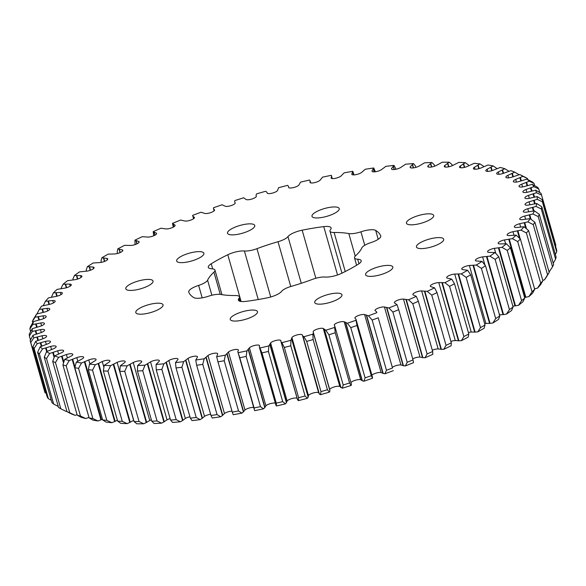 <?xml version="1.0" encoding="UTF-8"?>
<svg xmlns="http://www.w3.org/2000/svg" width="586" height="586" viewBox="0 0 586 586"><rect width="100%" height="100%" fill="white"/><g stroke="black" fill="none" stroke-linecap="round" stroke-linejoin="round"><path stroke-width="0.88" d="M341.697 273.281A100.038 28.751 -15.9 0 0 350.428 268.791A100.038 28.751 -15.9 0 0 358.266 264.235A12.863 3.699 -15.9 0 0 361.181 260.682A12.863 3.699 -15.9 0 0 357.702 259.224A11.786 3.384 164.1 0 1 354.508 257.884A11.786 3.384 164.1 0 1 355.541 255.848A80.993 23.272 -15.9 0 0 361.899 247.827A11.786 3.384 164.1 0 1 370.857 242.626A12.863 3.699 -15.9 0 0 376.827 240.128A12.863 3.699 -15.9 0 0 380.753 235.99A12.863 3.699 -15.9 0 0 380.717 235.902A100.038 28.751 -15.9 0 0 375.677 230.408A12.863 3.699 -15.9 0 0 360.932 231.807A11.786 3.384 164.1 0 1 348.809 233.565A80.993 23.272 -15.9 0 0 334.123 232.495A11.786 3.384 164.1 0 1 329.969 231.14A11.786 3.384 164.1 0 1 330.519 229.595A12.863 3.699 -15.9 0 0 331.119 227.91A12.863 3.699 -15.9 0 0 323.765 226.628A100.038 28.751 -15.9 0 0 302.164 230.188A12.863 3.699 -15.9 0 0 287.975 236.598A11.786 3.384 164.1 0 1 284.767 239.051A11.786 3.384 164.1 0 1 278.006 241.725A80.993 23.272 -15.9 0 0 256.968 248.676A11.786 3.384 164.1 0 1 244.406 250.984A12.863 3.699 -15.9 0 0 227.793 254.742A100.038 28.751 -15.9 0 0 211.224 263.788A12.863 3.699 -15.9 0 0 208.301 267.341A12.863 3.699 -15.9 0 0 211.788 268.798A11.786 3.384 164.1 0 1 214.974 270.131A11.786 3.384 164.1 0 1 213.941 272.175A80.993 23.272 -15.9 0 0 207.583 280.189A11.786 3.384 164.1 0 1 204.096 283.104A11.786 3.384 164.1 0 1 198.632 285.397A12.863 3.699 -15.9 0 0 188.736 292.026A12.863 3.699 -15.9 0 0 188.765 292.121A100.038 28.751 -15.9 0 0 193.805 297.615A12.863 3.699 -15.9 0 0 208.55 296.208A11.786 3.384 164.1 0 1 220.673 294.458A80.993 23.272 -15.9 0 0 235.36 295.527A11.786 3.384 164.1 0 1 239.513 296.882A11.786 3.384 164.1 0 1 238.963 298.421A12.863 3.699 -15.9 0 0 238.363 300.105A12.863 3.699 -15.9 0 0 245.717 301.387A100.038 28.751 -15.9 0 0 267.326 297.835A12.863 3.699 -15.9 0 0 278.006 294.099A12.863 3.699 -15.9 0 0 281.507 291.425A11.786 3.384 164.1 0 1 291.476 286.29A80.993 23.272 -15.9 0 0 312.521 279.346A11.786 3.384 164.1 0 1 325.076 277.039A12.863 3.699 -15.9 0 0 341.697 273.281M429.37 220.006A14.159 4.065 -15.9 0 0 433.691 215.45A14.159 4.065 -15.9 0 0 425.018 214.117A14.159 4.065 -15.9 0 0 410.779 218.651A14.159 4.065 -15.9 0 0 406.457 223.207A14.159 4.065 -15.9 0 0 415.13 224.541A14.159 4.065 -15.9 0 0 429.37 220.006M334.906 213.136A14.159 4.065 -15.9 0 0 339.228 208.579A14.159 4.065 -15.9 0 0 330.555 207.239A14.159 4.065 -15.9 0 0 316.308 211.78A14.159 4.065 -15.9 0 0 311.994 216.337A14.159 4.065 -15.9 0 0 320.667 217.67A14.159 4.065 -15.9 0 0 334.906 213.136M199.577 257.818A14.159 4.065 -15.9 0 0 203.899 253.262A14.159 4.065 -15.9 0 0 195.226 251.921A14.159 4.065 -15.9 0 0 180.979 256.463A14.159 4.065 -15.9 0 0 176.657 261.019A14.159 4.065 -15.9 0 0 185.33 262.352A14.159 4.065 -15.9 0 0 199.577 257.818M158.711 309.364A14.159 4.065 -15.9 0 0 163.025 304.815A14.159 4.065 -15.9 0 0 154.352 303.475A14.159 4.065 -15.9 0 0 140.113 308.016A14.159 4.065 -15.9 0 0 135.791 312.572A14.159 4.065 -15.9 0 0 144.464 313.906A14.159 4.065 -15.9 0 0 158.711 309.364M253.174 316.242A14.159 4.065 -15.9 0 0 257.496 311.686A14.159 4.065 -15.9 0 0 248.823 310.346A14.159 4.065 -15.9 0 0 234.576 314.887A14.159 4.065 -15.9 0 0 230.254 319.443A14.159 4.065 -15.9 0 0 238.927 320.776A14.159 4.065 -15.9 0 0 253.174 316.242M337.639 299.336A14.159 4.065 -15.9 0 0 341.96 294.78A14.159 4.065 -15.9 0 0 333.288 293.447A14.159 4.065 -15.9 0 0 319.048 297.988A14.159 4.065 -15.9 0 0 314.726 302.544A14.159 4.065 -15.9 0 0 323.399 303.878A14.159 4.065 -15.9 0 0 337.639 299.336M439.368 243.776A14.159 4.065 -15.9 0 0 443.69 239.22A14.159 4.065 -15.9 0 0 435.017 237.887A14.159 4.065 -15.9 0 0 420.77 242.428A14.159 4.065 -15.9 0 0 416.456 246.977A14.159 4.065 -15.9 0 0 425.128 248.318A14.159 4.065 -15.9 0 0 439.368 243.776M250.442 230.034A14.159 4.065 -15.9 0 0 254.764 225.478A14.159 4.065 -15.9 0 0 246.091 224.145A14.159 4.065 -15.9 0 0 231.844 228.679A14.159 4.065 -15.9 0 0 227.522 233.235A14.159 4.065 -15.9 0 0 236.195 234.576A14.159 4.065 -15.9 0 0 250.442 230.034M388.503 271.56A14.159 4.065 -15.9 0 0 392.825 267.004A14.159 4.065 -15.9 0 0 384.152 265.67A14.159 4.065 -15.9 0 0 369.905 270.205A14.159 4.065 -15.9 0 0 365.591 274.761A14.159 4.065 -15.9 0 0 374.264 276.094A14.159 4.065 -15.9 0 0 388.503 271.56M148.712 285.594A14.159 4.065 -15.9 0 0 153.034 281.038A14.159 4.065 -15.9 0 0 144.361 279.705A14.159 4.065 -15.9 0 0 130.114 284.239A14.159 4.065 -15.9 0 0 125.792 288.795A14.159 4.065 -15.9 0 0 134.465 290.136A14.159 4.065 -15.9 0 0 148.712 285.594M98.616 363.357L95.35 364.704A261.656 75.191 -15.9 0 1 89.526 364.104L95.042 360.786A5.486 1.575 -15.9 0 0 96.06 359.423A5.486 1.575 -15.9 0 0 88.779 359.936L81.513 363.005A261.656 75.191 -15.9 0 1 76.312 362.097L82.34 358.8A5.486 1.575 -15.9 0 0 83.644 357.248A5.486 1.575 -15.9 0 0 76.803 357.599L69.229 360.551A261.656 75.191 -15.9 0 1 64.687 359.343L71.177 356.098A5.486 1.575 -15.9 0 0 72.803 354.354A5.486 1.575 -15.9 0 0 66.408 354.552L58.585 357.365A261.656 75.191 -15.9 0 1 54.732 355.856L61.64 352.691A5.486 1.575 -15.9 0 0 61.94 352.53A5.486 1.575 -15.9 0 0 63.618 350.765A5.486 1.575 -15.9 0 0 57.67 350.816L49.663 353.468A261.656 75.191 -15.9 0 1 46.528 351.681L53.802 348.604A5.486 1.575 -15.9 0 0 54.476 348.267A5.486 1.575 -15.9 0 0 56.153 346.502A5.486 1.575 -15.9 0 0 50.667 346.421L42.529 348.89A261.656 75.191 -15.9 0 1 40.141 346.831L47.722 343.879A5.486 1.575 -15.9 0 0 48.792 343.367A5.486 1.575 -15.9 0 0 50.469 341.601A5.486 1.575 -15.9 0 0 45.444 341.404L37.233 343.66A261.656 75.191 -15.9 0 1 35.614 341.352L43.445 338.547A5.486 1.575 -15.9 0 0 44.932 337.858A5.486 1.575 -15.9 0 0 46.602 336.093A5.486 1.575 -15.9 0 0 42.046 335.793L33.827 337.829A261.656 75.191 -15.9 0 1 32.984 335.287L41.005 332.643A5.486 1.575 -15.9 0 0 42.917 331.793A5.486 1.575 -15.9 0 0 44.595 330.028A5.486 1.575 -15.9 0 0 40.485 329.632L32.333 331.442A261.656 75.191 -15.9 0 1 32.274 328.68L40.419 326.219A5.486 1.575 -15.9 0 0 42.778 325.215A5.486 1.575 -15.9 0 0 44.448 323.45A5.486 1.575 -15.9 0 0 40.793 322.974L32.75 324.534A261.656 75.191 -15.9 0 1 33.475 321.582L41.694 319.319A5.486 1.575 -15.9 0 0 44.507 318.169A5.486 1.575 -15.9 0 0 46.177 316.403A5.486 1.575 -15.9 0 0 42.954 315.869L35.094 317.165A261.656 75.191 -15.9 0 1 36.596 314.037L44.814 312.001A5.486 1.575 -15.9 0 0 48.089 310.719A5.486 1.575 -15.9 0 0 49.759 308.954A5.486 1.575 -15.9 0 0 46.953 308.368L39.335 309.393A261.656 75.191 -15.9 0 1 41.606 306.119L49.766 304.317A5.486 1.575 -15.9 0 0 53.494 302.911A5.486 1.575 -15.9 0 0 55.172 301.145A5.486 1.575 -15.9 0 0 52.762 300.53L45.444 301.277A261.656 75.191 -15.9 0 1 48.462 297.878L56.505 296.326A5.486 1.575 -15.9 0 0 60.695 294.809A5.486 1.575 -15.9 0 0 62.372 293.044A5.486 1.575 -15.9 0 0 60.336 292.414L53.37 292.875A261.656 75.191 -15.9 0 1 57.12 289.381L64.98 288.092A5.486 1.575 -15.9 0 0 69.624 286.481A5.486 1.575 -15.9 0 0 71.302 284.715A5.486 1.575 -15.9 0 0 69.624 284.085L63.061 284.254A261.656 75.191 -15.9 0 1 67.507 280.694L75.125 279.669A5.486 1.575 -15.9 0 0 80.223 277.976A5.486 1.575 -15.9 0 0 81.901 276.211A5.486 1.575 -15.9 0 0 80.538 275.596L74.444 275.486A261.656 75.191 -15.9 0 1 79.549 271.875L86.867 271.135A5.486 1.575 -15.9 0 0 92.405 269.37A5.486 1.575 -15.9 0 0 94.075 267.604A5.486 1.575 -15.9 0 0 93.02 267.026L87.417 266.623A261.656 75.191 -15.9 0 1 93.152 262.997L100.118 262.543A5.486 1.575 -15.9 0 0 106.073 260.726A5.486 1.575 -15.9 0 0 107.751 258.961A5.486 1.575 -15.9 0 0 106.952 258.426L101.898 257.737A261.656 75.191 -15.9 0 1 108.212 254.126L114.768 253.958A5.486 1.575 -15.9 0 0 121.134 252.105A5.486 1.575 -15.9 0 0 122.804 250.339A5.486 1.575 -15.9 0 0 122.24 249.878L117.771 248.904A261.656 75.191 -15.9 0 1 124.62 245.329L130.715 245.453A5.486 1.575 -15.9 0 0 137.461 243.586A5.486 1.575 -15.9 0 0 139.138 241.82A5.486 1.575 -15.9 0 0 138.765 241.432L134.912 240.187A261.656 75.191 -15.9 0 1 142.244 236.678L147.833 237.088A5.486 1.575 -15.9 0 0 154.938 235.213A5.486 1.575 -15.9 0 0 156.616 233.448A5.486 1.575 -15.9 0 0 156.396 233.155L153.195 231.653A261.656 75.191 -15.9 0 1 160.952 228.232L165.999 228.928A5.486 1.575 -15.9 0 0 173.434 227.068A5.486 1.575 -15.9 0 0 175.111 225.302A5.486 1.575 -15.9 0 0 175.009 225.119L172.482 223.361A261.656 75.191 -15.9 0 1 180.598 220.065L185.059 221.039A5.486 1.575 -15.9 0 0 192.801 219.201A5.486 1.575 -15.9 0 0 194.479 217.435A5.486 1.575 -15.9 0 0 194.457 217.369L193.014 216.388L192.618 215.377A261.656 75.191 -15.9 0 1 201.042 212.227L204.888 213.472A5.486 1.575 -15.9 0 0 212.901 211.685A5.486 1.575 -15.9 0 0 214.586 209.986L214.579 209.935M214.586 209.986L213.538 208.865L213.458 207.766A261.656 75.191 -15.9 0 1 222.123 204.778L225.317 206.287A5.486 1.575 -15.9 0 0 233.572 204.565A5.486 1.575 -15.9 0 0 235.257 203.005L234.605 201.767L234.84 200.58A261.656 75.191 -15.9 0 1 243.681 197.79L246.201 199.548A5.486 1.575 -15.9 0 0 254.661 197.9A5.486 1.575 -15.9 0 0 256.302 196.493L256.045 195.138L256.602 193.878A261.656 75.191 -15.9 0 1 265.546 191.3L266.762 192.04L267.377 193.299A5.486 1.575 -15.9 0 0 275.999 191.739A5.486 1.575 -15.9 0 0 277.559 190.494L278.577 187.718A261.656 75.191 -15.9 0 1 287.565 185.359L288.473 186.216L288.686 187.586A5.486 1.575 -15.9 0 0 297.439 186.128A5.486 1.575 -15.9 0 0 298.875 185.051L300.596 182.129A261.656 75.191 -15.9 0 1 309.555 180.027L310.155 180.979L309.965 182.451A5.486 1.575 -15.9 0 0 313.459 182.847A5.486 1.575 -15.9 0 0 318.806 181.111A5.486 1.575 -15.9 0 0 320.088 180.217L322.498 177.162A261.656 75.191 -15.9 0 1 331.361 175.324L331.647 176.371L331.053 177.946A5.486 1.575 -15.9 0 0 331.061 177.976A5.486 1.575 -15.9 0 0 334.423 178.488A5.486 1.575 -15.9 0 0 339.946 176.73A5.486 1.575 -15.9 0 0 341.023 176.012L344.114 172.863A261.656 75.191 -15.9 0 1 352.809 171.302L351.79 174.086A5.486 1.575 -15.9 0 0 351.805 174.254A5.486 1.575 -15.9 0 0 355.167 174.775A5.486 1.575 -15.9 0 0 360.683 173.017A5.486 1.575 -15.9 0 0 361.533 172.482L365.276 169.251A261.656 75.191 -15.9 0 1 373.743 167.984L372.015 170.914A5.486 1.575 -15.9 0 0 372 171.237A5.486 1.575 -15.9 0 0 375.355 171.757A5.486 1.575 -15.9 0 0 380.878 169.999A5.486 1.575 -15.9 0 0 381.464 169.647L385.83 166.365A261.656 75.191 -15.9 0 1 393.997 165.399L391.573 168.453A5.486 1.575 -15.9 0 0 391.485 168.936A5.486 1.575 -15.9 0 0 394.847 169.449A5.486 1.575 -15.9 0 0 400.37 167.691A5.486 1.575 -15.9 0 0 400.648 167.53L405.607 164.219A261.656 75.191 -15.9 0 1 413.423 163.567L410.317 166.717A5.486 1.575 -15.9 0 0 410.119 167.369A5.486 1.575 -15.9 0 0 413.452 167.889A5.486 1.575 -15.9 0 0 418.961 166.153L424.469 162.835A261.656 75.191 -15.9 0 1 431.867 162.49L428.11 165.728A5.486 1.575 -15.9 0 0 427.765 166.549A5.486 1.575 -15.9 0 0 430.886 167.098A5.486 1.575 -15.9 0 0 436.248 165.508L442.262 162.219A261.656 75.191 -15.9 0 1 449.191 162.19L444.811 165.479A5.486 1.575 -15.9 0 0 444.276 166.475A5.486 1.575 -15.9 0 0 452.377 165.626L458.86 162.381A261.656 75.191 -15.9 0 1 465.262 162.666L460.296 165.984A5.486 1.575 -15.9 0 0 459.534 167.164A5.486 1.575 -15.9 0 0 467.24 166.483L474.14 163.318A261.656 75.191 -15.9 0 1 479.963 163.919L474.44 167.23A5.486 1.575 -15.9 0 0 473.422 168.6A5.486 1.575 -15.9 0 0 480.703 168.087L487.97 165.018A261.656 75.191 -15.9 0 1 493.17 165.926L487.142 169.215A5.486 1.575 -15.9 0 0 485.838 170.768A5.486 1.575 -15.9 0 0 492.68 170.423L500.254 167.464A261.656 75.191 -15.9 0 1 504.802 168.68L498.305 171.925A5.486 1.575 -15.9 0 0 496.679 173.661A5.486 1.575 -15.9 0 0 503.081 173.463L510.897 170.658A261.656 75.191 -15.9 0 1 514.75 172.159L507.842 175.331A5.486 1.575 -15.9 0 0 505.865 177.258A5.486 1.575 -15.9 0 0 511.812 177.199L519.819 174.555A261.656 75.191 -15.9 0 1 522.954 176.342L515.68 179.411A5.486 1.575 -15.9 0 0 513.336 181.521A5.486 1.575 -15.9 0 0 518.815 181.594L526.953 179.133A261.656 75.191 -15.9 0 1 529.341 181.191L521.76 184.143A5.486 1.575 -15.9 0 0 519.02 186.421A5.486 1.575 -15.9 0 0 524.038 186.619L532.249 184.356A261.656 75.191 -15.9 0 1 533.868 186.663L526.038 189.476A5.486 1.575 -15.9 0 0 522.88 191.93A5.486 1.575 -15.9 0 0 527.444 192.23L535.655 190.186A261.656 75.191 -15.9 0 1 536.498 192.735L528.477 195.38A5.486 1.575 -15.9 0 0 524.888 197.995A5.486 1.575 -15.9 0 0 528.997 198.383L537.157 196.581A261.656 75.191 -15.9 0 1 537.216 199.343L529.063 201.804A5.486 1.575 -15.9 0 0 525.034 204.573A5.486 1.575 -15.9 0 0 528.697 205.041L536.732 203.489A261.656 75.191 -15.9 0 1 536.007 206.44L527.796 208.697A5.486 1.575 -15.9 0 0 523.305 211.612A5.486 1.575 -15.9 0 0 526.536 212.147L534.388 210.857A261.656 75.191 -15.9 0 1 532.886 213.978L524.668 216.022A5.486 1.575 -15.9 0 0 519.723 219.069A5.486 1.575 -15.9 0 0 522.529 219.647L530.147 218.629A261.656 75.191 -15.9 0 1 527.883 221.896L519.716 223.706A5.486 1.575 -15.9 0 0 514.31 226.87A5.486 1.575 -15.9 0 0 516.72 227.485L524.038 226.745A261.656 75.191 -15.9 0 1 521.02 230.137L512.984 231.69A5.486 1.575 -15.9 0 0 507.11 234.971A5.486 1.575 -15.9 0 0 509.146 235.601L516.112 235.14A261.656 75.191 -15.9 0 1 512.369 238.634L504.509 239.93A5.486 1.575 -15.9 0 0 498.181 243.307A5.486 1.575 -15.9 0 0 499.865 243.937L506.421 243.761A261.656 75.191 -15.9 0 1 501.975 247.329L494.357 248.347A5.486 1.575 -15.9 0 0 487.589 251.812A5.486 1.575 -15.9 0 0 488.944 252.42L495.045 252.537A261.656 75.191 -15.9 0 1 489.933 256.148L482.615 256.888A5.486 1.575 -15.9 0 0 475.407 260.411A5.486 1.575 -15.9 0 0 476.469 260.997L482.066 261.4A261.656 75.191 -15.9 0 1 476.33 265.026L469.371 265.48A5.486 1.575 -15.9 0 0 464.039 266.974A5.486 1.575 -15.9 0 0 461.739 269.062A5.486 1.575 -15.9 0 0 462.53 269.589L467.584 270.278A261.656 75.191 -15.9 0 1 461.27 273.896L454.714 274.065A5.486 1.575 -15.9 0 0 449.176 275.501A5.486 1.575 -15.9 0 0 446.678 277.676A5.486 1.575 -15.9 0 0 447.25 278.145L451.711 279.112A261.656 75.191 -15.9 0 1 444.869 282.686L438.768 282.569A5.486 1.575 -15.9 0 0 433.047 283.939A5.486 1.575 -15.9 0 0 430.344 286.202A5.486 1.575 -15.9 0 0 430.725 286.591L434.57 287.836A261.656 75.191 -15.9 0 1 427.245 291.345L421.649 290.934A5.486 1.575 -15.9 0 0 415.774 292.224A5.486 1.575 -15.9 0 0 412.866 294.568A5.486 1.575 -15.9 0 0 413.086 294.868L416.287 296.37A261.656 75.191 -15.9 0 1 408.537 299.783L403.49 299.094A5.486 1.575 -15.9 0 0 397.484 300.288A5.486 1.575 -15.9 0 0 394.371 302.72A5.486 1.575 -15.9 0 0 394.473 302.903L397.008 304.661A261.656 75.191 -15.9 0 1 388.884 307.958L384.423 306.983A5.486 1.575 -15.9 0 0 378.329 308.068A5.486 1.575 -15.9 0 0 375.003 310.58A5.486 1.575 -15.9 0 0 375.033 310.646L376.468 311.627L376.864 312.646A261.656 75.191 -15.9 0 1 368.44 315.795L364.602 314.55A5.486 1.575 -15.9 0 0 358.559 315.466A5.486 1.575 -15.9 0 0 354.896 318.037L354.904 318.088M237.865 351.805L238.121 352.691L237.835 351.644L238.429 350.076A5.486 1.575 -15.9 0 0 238.421 350.047A5.486 1.575 -15.9 0 0 234.202 349.674A5.486 1.575 -15.9 0 0 228.459 352.003L225.368 355.16A261.656 75.191 -15.9 0 1 216.674 356.713L217.699 353.929A5.486 1.575 -15.9 0 0 217.677 353.761A5.486 1.575 -15.9 0 0 213.685 353.343A5.486 1.575 -15.9 0 0 207.949 355.534L204.206 358.764A261.656 75.191 -15.9 0 1 195.739 360.031L197.475 357.101A5.486 1.575 -15.9 0 0 197.489 356.786A5.486 1.575 -15.9 0 0 193.717 356.325A5.486 1.575 -15.9 0 0 188.025 358.368L183.66 361.657A261.656 75.191 -15.9 0 1 175.485 362.617L177.91 359.562A5.486 1.575 -15.9 0 0 177.998 359.086A5.486 1.575 -15.9 0 0 174.445 358.595A5.486 1.575 -15.9 0 0 168.834 360.485L163.875 363.796A261.656 75.191 -15.9 0 1 156.059 364.455L159.165 361.298A5.486 1.575 -15.9 0 0 159.363 360.654A5.486 1.575 -15.9 0 0 156.03 360.134A5.486 1.575 -15.9 0 0 150.521 361.87L145.013 365.181A261.656 75.191 -15.9 0 1 137.622 365.525L141.373 362.295A5.486 1.575 -15.9 0 0 141.717 361.474A5.486 1.575 -15.9 0 0 138.604 360.925A5.486 1.575 -15.9 0 0 133.242 362.507L127.221 365.796A261.656 75.191 -15.9 0 1 120.298 365.825L124.671 362.544A5.486 1.575 -15.9 0 0 125.206 361.54A5.486 1.575 -15.9 0 0 117.105 362.397L110.622 365.635A261.656 75.191 -15.9 0 1 104.22 365.349L109.186 362.038A5.486 1.575 -15.9 0 0 109.948 360.859A5.486 1.575 -15.9 0 0 102.25 361.533L98.609 363.357L115.127 421.341L114.658 421.539L98.14 363.562M239.791 357.731L254.097 407.951A265.868 76.4 -15.9 0 0 260.462 406.633L246.157 356.413A265.868 76.4 164.1 0 1 239.791 357.731L238.121 352.691A261.656 75.191 -15.9 0 0 246.984 350.853L249.402 347.806L265.912 405.783L264.769 407.629L248.252 349.652M354.926 318.139L355.944 319.15L356.032 320.256A261.656 75.191 -15.9 0 1 347.359 323.238L344.165 321.729A5.486 1.575 -15.9 0 0 338.334 322.432A5.486 1.575 -15.9 0 0 334.225 325.01L334.884 326.255L334.65 327.435A261.656 75.191 -15.9 0 1 325.801 330.233L323.282 328.475A5.486 1.575 -15.9 0 0 317.7 328.958A5.486 1.575 -15.9 0 0 313.18 331.53L313.437 332.885L312.887 334.137A261.656 75.191 -15.9 0 1 303.936 336.723L302.72 335.976L302.105 334.723A5.486 1.575 -15.9 0 0 296.816 334.987A5.486 1.575 -15.9 0 0 291.923 337.529L290.912 340.305A261.656 75.191 -15.9 0 1 281.917 342.656L281.009 341.806L280.797 340.437A5.486 1.575 -15.9 0 0 275.845 340.473A5.486 1.575 -15.9 0 0 270.607 342.964L268.886 345.894A261.656 75.191 -15.9 0 1 259.928 347.996L259.327 347.044L259.517 345.564A5.486 1.575 -15.9 0 0 254.932 345.381A5.486 1.575 -15.9 0 0 249.402 347.806M281.009 341.806L297.527 399.784L281.009 341.806M302.72 335.976L319.238 393.96L302.72 335.976M318.93 393.169L302.413 335.192L318.623 392.701A5.486 1.575 -15.9 0 0 313.334 392.964A5.486 1.575 -15.9 0 0 308.441 395.506L308.177 397.162L291.667 339.177M343.198 384.987A265.868 76.4 -15.9 0 0 349.549 382.98L335.243 332.76A265.868 76.4 164.1 0 1 328.893 334.767L343.198 384.987L342.319 388.21L339.799 386.452A5.486 1.575 -15.9 0 0 334.218 386.936A5.486 1.575 -15.9 0 0 329.698 389.507L313.18 331.962M313.371 333.068L329.691 389.946M351.336 384.035L334.862 326.424M331.361 175.324L331.5 175.749M266.762 192.04L267.143 193.028M267.07 192.831L267.377 193.299M256.302 196.493L256.309 196.054M256.331 196.383L256.045 195.138M398.714 309.694L413.02 359.907A265.868 76.4 -15.9 0 1 407.189 362.28L392.884 312.06A265.868 76.4 164.1 0 0 398.714 309.694L397.008 304.661M378.212 317.78L392.517 368.001A265.868 76.4 -15.9 0 1 386.46 370.264L372.154 320.044A265.868 76.4 164.1 0 0 378.212 317.78L392.517 368.001M356.999 325.486L371.304 375.707A265.868 76.4 -15.9 0 1 365.078 377.853L350.772 327.633A265.868 76.4 164.1 0 0 356.999 325.486L356.032 320.256M268.403 351.41L282.708 401.63A265.868 76.4 -15.9 0 1 276.27 403.139L261.964 352.919A265.868 76.4 164.1 0 0 268.403 351.41L268.886 345.894M313.114 339.536L327.42 389.756A265.868 76.4 -15.9 0 1 320.989 391.616L306.683 341.396A265.868 76.4 164.1 0 0 313.114 339.536L312.887 334.137M290.773 345.769L305.079 395.99A265.868 76.4 -15.9 0 1 298.626 397.682L284.32 347.461A265.868 76.4 164.1 0 0 290.773 345.769L290.912 340.305M418.367 301.285L432.673 351.505A265.868 76.4 -15.9 0 1 427.099 353.959L412.793 303.738A265.868 76.4 164.1 0 0 418.367 301.285L416.287 296.37M437.01 292.619L451.315 342.839A265.868 76.4 -15.9 0 1 446.049 345.359L431.743 295.139A265.868 76.4 164.1 0 0 437.01 292.619L434.57 287.836M454.502 283.771L468.807 333.991A265.868 76.4 -15.9 0 1 463.885 336.562L449.579 286.342A265.868 76.4 164.1 0 0 454.502 283.771L451.711 279.112M470.712 274.797L485.018 325.018A265.868 76.4 -15.9 0 1 480.476 327.618L466.17 277.398A265.868 76.4 164.1 0 0 470.712 274.797L467.584 270.278M485.508 265.78L499.814 315.993A265.868 76.4 -15.9 0 1 495.697 318.601L481.392 268.381A265.868 76.4 164.1 0 0 485.508 265.78L482.066 261.4M498.789 256.771L513.094 306.991A265.868 76.4 -15.9 0 1 509.424 309.584L495.119 259.364A265.868 76.4 164.1 0 0 498.789 256.771L495.045 252.537M510.45 247.849L524.756 298.069A265.868 76.4 -15.9 0 1 521.562 300.625L507.256 250.405A265.868 76.4 164.1 0 0 510.45 247.849L506.421 243.761M520.405 239.073L534.71 289.294A265.868 76.4 -15.9 0 1 532.015 291.806L517.709 241.586A265.868 76.4 164.1 0 0 520.405 239.073L516.112 235.14M535.655 190.186L540.944 193.255A265.868 76.4 164.1 0 1 541.545 195.05A265.868 76.4 164.1 0 1 541.552 195.079L555.858 245.3A265.868 76.4 -15.9 0 0 555.85 245.27A265.868 76.4 -15.9 0 0 555.843 245.248M542.35 199.782L556.656 250.002A265.868 76.4 -15.9 0 1 556.7 251.98L542.394 201.767A265.868 76.4 164.1 0 0 542.35 199.782L537.157 196.581M526.953 179.133L532.337 181.946A265.868 76.4 164.1 0 1 534.051 183.425L534.696 185.696M532.249 184.356L537.596 187.293A265.868 76.4 164.1 0 1 538.761 188.948L539.794 192.582M528.572 230.525L542.87 280.745A265.868 76.4 -15.9 0 1 540.702 283.185L526.396 232.964A265.868 76.4 164.1 0 0 528.572 230.525L524.038 226.745M534.886 222.262L549.192 272.475A265.868 76.4 -15.9 0 1 547.566 274.834L533.26 224.614A265.868 76.4 164.1 0 0 534.886 222.262L530.147 218.629M541.808 206.829L556.114 257.049A265.868 76.4 -15.9 0 1 555.594 259.173L541.288 208.953A265.868 76.4 164.1 0 0 541.808 206.829L536.732 203.489M539.31 214.337L553.616 264.557A265.868 76.4 -15.9 0 1 552.539 266.806L538.234 216.586A265.868 76.4 164.1 0 0 539.31 214.337L534.388 210.857M519.819 174.555L525.195 177.25A265.868 76.4 164.1 0 1 527.444 178.54L527.73 179.536M519.123 174.753L514.75 172.159M508.919 171.288L504.802 168.68M497.023 168.592L493.17 165.926M483.553 166.761L483.355 166.087L479.963 163.919M468.61 165.823L468.339 164.864L465.262 162.666M452.275 165.67L451.923 164.432L449.191 162.19M434.651 166.182L434.248 164.783L431.867 162.49M101.898 257.737L100.982 260.982L101.378 262.345M117.771 248.904L117.193 252.009L117.603 253.46M134.912 240.187L135.095 244.589M153.195 231.653L153.7 235.799M172.482 223.361L173.28 227.148M415.862 167.369L415.445 165.919L413.423 163.567M396.055 169.237L393.997 165.399M375.384 171.749L373.743 167.984M354.003 174.884L352.809 171.302M78.561 368.352L92.866 418.572A265.868 76.4 -15.9 0 1 89.123 417.913L74.818 367.7A265.868 76.4 164.1 0 0 78.561 368.352L81.513 363.005M66.174 365.818L80.48 416.031A265.868 76.4 -15.9 0 1 77.213 415.159L62.907 364.946A265.868 76.4 164.1 0 0 66.174 365.818L69.229 360.551M55.458 362.529L69.763 412.749A265.868 76.4 -15.9 0 1 66.994 411.665L52.689 361.452A265.868 76.4 164.1 0 0 55.458 362.529L58.585 357.365M46.499 358.529L60.805 408.75A265.868 76.4 -15.9 0 1 58.556 407.46L44.25 357.24A265.868 76.4 164.1 0 0 46.499 358.529L49.663 353.468M44.448 390.921A265.868 76.4 -15.9 0 0 44.455 390.95L30.15 340.73A265.868 76.4 164.1 0 0 30.75 342.524L45.056 392.745A265.868 76.4 -15.9 0 1 44.455 390.95L30.157 340.752M30.15 340.73A265.868 76.4 164.1 0 1 30.142 340.7L32.984 335.287M32.274 328.68L29.3 334.02A265.868 76.4 164.1 0 0 29.344 335.998L30.494 340.034M39.357 353.834L53.663 404.054A265.868 76.4 -15.9 0 1 51.949 402.575L37.643 352.354A265.868 76.4 164.1 0 0 39.357 353.834L42.529 348.89M34.098 348.487L48.404 398.707A265.868 76.4 -15.9 0 1 47.239 397.052L32.933 346.831A265.868 76.4 164.1 0 0 34.098 348.487L37.233 343.66M45.444 301.277L43.247 305.687M39.335 309.393L36.925 313.942M33.475 321.582L30.406 326.827A265.868 76.4 164.1 0 0 29.886 328.951L30.64 331.595M36.596 314.037L33.461 319.194A265.868 76.4 164.1 0 0 32.384 321.443L32.765 322.791M53.37 292.875L51.429 297.19M63.061 284.254L61.244 287.931L61.42 288.546M74.444 275.486L72.906 279.009L73.155 279.881M87.417 266.623L86.186 270.007L86.516 271.171M224.218 360.742L238.524 410.962A265.868 76.4 -15.9 0 1 232.276 412.083L217.97 361.862A265.868 76.4 164.1 0 0 224.218 360.742L225.368 355.16M202.749 364.367L217.054 414.588A265.868 76.4 -15.9 0 1 210.967 415.496L196.669 365.276A265.868 76.4 164.1 0 0 202.749 364.367L204.206 358.764M181.909 367.261L196.215 417.474A265.868 76.4 -15.9 0 1 190.347 418.17L176.042 367.949A265.868 76.4 164.1 0 0 181.909 367.261L183.66 361.657M161.861 369.392L176.166 419.613A265.868 76.4 -15.9 0 1 170.555 420.081L156.25 369.861A265.868 76.4 164.1 0 0 161.861 369.392L163.875 363.796M142.757 370.755L157.063 420.968A265.868 76.4 -15.9 0 1 151.752 421.217L137.446 370.997A265.868 76.4 164.1 0 0 142.757 370.755L145.013 365.181M124.745 371.326L139.05 421.546A265.868 76.4 -15.9 0 1 134.077 421.568L119.771 371.348A265.868 76.4 164.1 0 0 124.745 371.326L127.221 365.796M106.828 420.345L92.522 370.125A265.868 76.4 164.1 0 1 88.34 369.693L102.645 419.913A265.868 76.4 -15.9 0 0 106.828 420.345L111.86 422.682A261.656 75.191 164.1 0 1 106.037 422.081L102.645 419.913M103.356 370.916L117.661 421.136L120.738 423.334A261.656 75.191 164.1 0 0 127.14 423.619L122.262 421.341L107.956 371.121A265.868 76.4 164.1 0 1 103.356 370.916L104.22 365.349M114.658 421.539L111.86 422.682M92.522 370.125L95.35 364.704M117.661 421.136A265.868 76.4 -15.9 0 0 122.262 421.341M89.526 364.104L88.34 369.693M102.447 419.239L100.931 419.891L84.421 361.906M100.931 419.891L98.03 420.982L92.866 418.572M134.077 421.568L136.809 423.81A261.656 75.191 164.1 0 0 143.738 423.781L139.05 421.546M120.298 365.825L119.771 371.348M133.725 420.33A5.486 1.575 -15.9 0 0 133.623 420.374L129.799 422.433L113.288 364.455M129.799 422.433L127.14 423.619M107.956 371.121L110.622 365.635M151.752 421.217L154.133 423.51A261.656 75.191 164.1 0 0 161.531 423.165L157.063 420.968M137.622 365.525L137.446 370.997M151.349 419.818A5.486 1.575 -15.9 0 0 149.752 420.492L146.251 422.565L129.733 364.58M146.251 422.565L143.738 423.781M170.555 420.081L172.577 422.433A261.656 75.191 164.1 0 0 180.393 421.781L176.166 419.613M156.059 364.455L156.25 369.861M170.138 418.631A5.486 1.575 -15.9 0 0 167.039 419.847L163.882 421.927L147.364 363.943M163.882 421.927L161.531 423.165M190.347 418.17L192.003 420.602A261.656 75.191 164.1 0 0 200.17 419.635L196.215 417.474M175.485 362.617L176.042 367.949M189.945 416.763A5.486 1.575 -15.9 0 0 185.352 418.47L182.554 420.528L166.036 362.551M182.554 420.528L180.393 421.781M210.967 415.496L212.257 418.016A261.656 75.191 164.1 0 0 220.724 416.749L217.054 414.588M195.739 360.031L196.669 365.276M210.616 414.251A5.486 1.575 -15.9 0 0 204.536 416.353L202.133 418.382L185.616 360.405M202.133 418.382L200.17 419.635M232.276 412.083L233.191 414.698A261.656 75.191 164.1 0 0 241.886 413.137L238.524 410.962M216.674 356.713L217.97 361.862M231.997 411.116A5.486 1.575 -15.9 0 0 224.467 413.518L222.46 415.503L205.95 357.519M222.46 415.503L220.724 416.749M104.44 261.466L103.495 258.148M90.207 270.314L89.24 266.923M77.455 279.112L76.48 275.676M66.277 287.785L65.295 284.342M42.983 312.426L42.053 309.152M38.844 320.022L37.929 316.821M32.384 321.443L35.094 317.165M48.975 304.493L48.015 301.145M56.761 296.267L55.787 292.853M35.614 341.352L32.933 346.831M37.826 340.459L36.896 337.184M46.206 393.418L45.056 392.745M30.75 342.524L33.827 337.829M40.141 346.831L37.643 352.354M41.306 346.319L40.339 342.927M51.304 400.304L48.404 398.707M36.596 327.252L35.687 324.08M29.886 328.951L32.75 324.534M36.251 334.079L35.343 330.885M29.344 335.998L32.333 331.442M46.528 351.681L44.25 357.24M46.646 351.622L45.635 348.062M58.27 406.464L53.663 404.054M66.994 411.665L71.25 413.841A261.656 75.191 164.1 0 0 75.103 415.342L69.763 412.749M54.732 355.856L52.689 361.452M54.139 357.445L52.755 352.567M66.877 411.247L66.181 411.445L60.805 408.75M77.213 415.159L81.198 417.32A261.656 75.191 164.1 0 0 85.746 418.536L80.48 416.031M64.687 359.343L62.907 364.946M63.515 362.983L61.633 356.391M77.081 414.712L75.103 415.342M89.123 417.913L92.83 420.074A261.656 75.191 164.1 0 0 98.03 420.982M76.312 362.097L74.818 367.7M88.977 417.408L72.217 359.511M88.735 417.496L85.746 418.536M353.548 174.892L352.801 172.269M374.271 171.859L373.465 169.017M394.312 169.515L393.448 166.49M413.511 167.882L412.61 164.703M193.636 218.688L192.94 216.249M193.57 218.732L192.618 215.377M173.837 226.833L173.068 224.145M154.872 235.25L154.052 232.349M136.897 243.871L136.025 240.795M120.049 252.632L119.134 249.416M431.728 166.966L430.791 163.67M448.832 166.783L447.865 163.406M464.676 167.332L463.702 163.904M479.15 168.607L478.169 165.164M492.145 170.599L491.171 167.178M503.557 173.302L502.598 169.925M513.299 176.686L512.362 173.397M521.32 180.774L520.405 177.551M522.954 176.342L527.444 178.54M552.539 266.806L549.075 272.058M531.055 219.31L529.788 214.864M532.886 213.978L538.234 216.586M547.566 274.834L544.394 279.881A261.656 75.191 164.1 0 0 546.665 276.607L549.192 272.475M555.594 259.173L553.235 263.209M533.941 210.909L532.945 207.4M536.007 206.44L541.288 208.953M544.394 279.881L542.753 280.313M526.506 228.782L524.77 222.702M527.883 221.896L533.26 224.614M540.702 283.185L537.538 288.122A261.656 75.191 164.1 0 0 540.556 284.723L542.87 280.745M537.538 288.122L534.447 288.839M520.222 238.905L517.929 230.855M521.02 230.137L526.396 232.964M532.015 291.806L528.88 296.619A261.656 75.191 164.1 0 0 532.63 293.125L534.71 289.294M531.956 190.977L531.048 187.798M533.868 186.663L538.761 188.948M527.547 185.542L526.646 182.363M529.341 181.191L534.051 183.425M556.7 251.98L555.36 254.405M535.165 203.723L534.212 200.368M537.216 199.343L542.394 201.767M555.858 245.3L555.506 245.966M534.498 197.064L533.575 193.812M536.498 192.735L541.552 195.079L555.85 245.27M528.88 296.619L525.825 297.241L509.307 239.264M512.369 238.634L517.709 241.586M521.562 300.625L518.493 305.306A261.656 75.191 164.1 0 0 522.939 301.746L524.756 298.069M518.493 305.306L515.497 305.833L498.979 247.856M501.975 247.329L507.256 250.405M509.424 309.584L506.451 314.125A261.656 75.191 164.1 0 0 511.556 310.514L513.094 306.991M506.451 314.125L503.535 314.55L487.017 256.573M489.933 256.148L495.119 259.364M495.697 318.601L492.848 323.003A261.656 75.191 164.1 0 0 498.583 319.377L499.814 315.993M492.848 323.003L490.035 323.325L473.517 265.348M476.33 265.026L481.392 268.381M480.476 327.618L477.788 331.874A261.656 75.191 164.1 0 0 484.102 328.263L485.018 325.018M477.788 331.874L475.1 332.086L458.582 274.109M461.27 273.896L466.17 277.398M463.885 336.562L461.38 340.671A261.656 75.191 164.1 0 0 468.229 337.096L468.807 333.991M461.38 340.671L458.845 340.774L442.327 282.796M444.869 282.686L449.579 286.342M446.049 345.359L443.756 349.322A261.656 75.191 164.1 0 0 451.088 345.813L451.315 342.839M443.756 349.322L441.383 349.322L424.872 291.337M427.245 291.345L431.743 295.139M427.099 353.959L425.048 357.768A261.656 75.191 164.1 0 0 432.805 354.347L432.673 351.505M425.048 357.768L422.858 357.658L406.347 299.673M408.537 299.783L412.793 303.738M407.189 362.28L405.402 365.935A261.656 75.191 164.1 0 0 413.518 362.639L413.02 359.907M298.626 397.682L298.435 400.641L297.644 399.916L281.126 341.938M281.917 342.656L284.32 347.461M297.095 398.253A5.486 1.575 -15.9 0 0 291.989 398.546A5.486 1.575 -15.9 0 0 287.125 400.949L286.415 402.699L269.897 344.722M286.415 402.699L285.404 403.871L282.708 401.63M320.989 391.616L320.454 394.7L319.399 394.07L302.881 336.093M303.936 336.723L306.683 341.396M308.177 397.162L307.423 398.282L305.079 395.99M254.097 407.951L254.375 409.782M253.694 407.424A5.486 1.575 -15.9 0 0 244.977 409.988L243.395 411.907L226.877 353.929M243.395 411.907L241.886 413.137M276.27 403.139L276.445 405.973L275.911 405.168L259.4 347.19M259.928 347.996L261.964 352.919M264.769 407.629L263.502 408.838L260.462 406.633M246.157 356.413L246.984 350.853M365.078 377.853L363.877 381.222L362.331 380.79L345.813 322.805M347.359 323.238L350.772 327.633M351.38 384.401L351.161 385.42L349.549 382.98M335.243 332.76L334.65 327.435M341.015 387.683L324.498 329.698M325.801 330.233L328.893 334.767M329.889 391.045L329.398 392.122L327.42 389.756M386.46 370.264L384.958 373.773L383.185 373.45L366.668 315.473M368.44 315.795L372.154 320.044M355.944 319.15L372.491 377.289L355.973 319.311M372.491 377.289L372.542 378.234L371.304 375.707M405.402 365.935L403.41 365.715L386.892 307.738M388.884 307.958L392.884 312.06M458.845 340.774L455.285 340.547A5.486 1.575 -15.9 0 0 450.905 341.411M441.383 349.322L438.167 348.912A5.486 1.575 -15.9 0 0 432.3 350.201M422.858 357.658L420.001 357.072A5.486 1.575 -15.9 0 0 412.72 358.852M403.41 365.715L400.941 364.961A5.486 1.575 -15.9 0 0 392.43 367.268M393.382 370.623A261.656 75.191 164.1 0 1 384.958 373.773M383.185 373.45L381.112 372.528A5.486 1.575 -15.9 0 0 376.293 373.055A5.486 1.575 -15.9 0 0 371.898 375.143M372.542 378.234A261.656 75.191 164.1 0 1 363.877 381.222M362.331 380.79L360.683 379.713A5.486 1.575 -15.9 0 0 355.424 380.233A5.486 1.575 -15.9 0 0 350.926 382.592M351.161 385.42A261.656 75.191 164.1 0 1 342.319 388.21M329.398 392.122A261.656 75.191 164.1 0 1 320.454 394.7M307.423 398.282A261.656 75.191 164.1 0 1 298.435 400.641M285.404 403.871A261.656 75.191 164.1 0 1 276.445 405.973M275.911 405.168L259.327 347.044M275.303 403.124A5.486 1.575 -15.9 0 0 270.388 403.629A5.486 1.575 -15.9 0 0 265.912 405.783M263.502 408.838A261.656 75.191 164.1 0 1 254.639 410.676M117.39 420.177L115.127 421.341M525.825 297.241L524.58 297.454M515.497 305.833L512.845 306.119M503.535 314.55L499.133 314.865M490.035 323.325L485.882 323.457A5.486 1.575 -15.9 0 0 484.622 323.655M475.1 332.086L471.232 332.042A5.486 1.575 -15.9 0 0 468.397 332.54M101.429 419.693L84.911 361.716M130.246 422.228L113.735 364.243M146.668 422.352L130.158 364.367M164.27 421.708L147.753 363.73M182.913 420.308L166.395 362.331M202.448 418.162L185.938 360.185M222.746 415.284L206.228 357.306M104.696 261.371L103.795 258.206M90.5 270.212L89.577 266.967M77.784 279.009L76.847 275.706M66.643 287.682L65.698 284.349M43.452 312.331L42.529 309.1M39.328 319.912L38.427 316.748M49.414 304.405L48.477 301.116M57.164 296.164L56.219 292.839M38.339 340.261L37.431 337.067M41.811 346.099L40.873 342.788M37.094 327.12L36.207 323.999M36.757 333.91L35.871 330.782M47.158 351.38L46.169 347.916M54.469 356.566L53.282 352.406M63.815 362.031L62.16 356.215M74.957 367.158L72.73 359.328M310.697 182.876L310.155 180.979M332.269 178.569L331.647 176.371M353.475 174.884L352.779 172.438M374.154 171.866L373.392 169.2M394.144 169.53L393.331 166.68M413.298 167.911L412.441 164.9M214.102 210.857L213.538 208.865M193.666 218.666L193.014 216.388M173.91 226.789L173.192 224.277M154.997 235.184L154.221 232.466M137.065 243.791L136.238 240.89M120.255 252.537L119.383 249.497M431.479 167.01L430.585 163.875M448.539 166.842L447.616 163.619M464.346 167.413L463.409 164.117M478.791 168.709L477.839 165.384M491.757 170.724L490.804 167.391M503.14 173.449L502.202 170.145M512.86 176.847L511.937 173.603M520.851 180.935L519.95 177.756M530.323 218.754L529.253 215.011M533.385 210.975L532.41 207.561M525.752 228.152L524.236 222.834M519.452 238.187L517.394 230.972M531.443 191.109L530.55 187.989M527.063 185.696L526.169 182.568M534.615 203.811L533.685 200.537M533.963 197.167L533.062 193.995M525.298 297.344L508.787 239.359M514.984 305.921L498.466 247.937M503.037 314.616L486.527 256.639M489.559 323.369L473.048 265.392M474.653 332.115L458.135 274.138M458.42 340.788L441.903 282.804M440.987 349.307L424.476 291.33M422.499 357.628L405.981 299.644M286.569 402.501L270.051 344.524M308.287 396.971L291.769 338.986M243.637 411.694L227.119 353.717M264.967 407.424L248.449 349.446M362.082 380.71L345.572 322.725M329.955 390.862L313.437 332.885M340.81 387.58L324.3 329.603M382.892 373.385L366.382 315.407M403.087 365.671L386.57 307.694M207.583 280.189L211.876 295.241M287.975 236.598L301.277 283.294M372.176 171.5L372.015 170.914M391.814 169.295L391.573 168.453M102.25 361.533L103.898 367.319M88.779 359.936L89.892 363.84M117.105 362.397L133.623 420.374M133.242 362.507L149.752 420.492M150.521 361.87L167.039 419.847M168.834 360.485L185.352 418.47M188.025 358.368L204.536 416.353M207.949 355.534L224.467 413.518M106.952 258.426L107.348 259.832M93.02 267.026L93.482 268.659M80.538 275.596L81.066 277.449M69.624 284.085L70.203 286.136M46.953 308.368L47.678 310.932M42.954 315.869L43.716 318.564M52.762 300.53L53.451 302.94M60.336 292.414L60.973 294.655M42.046 335.793L42.888 338.752M45.444 341.404L46.301 344.414M40.793 322.974L41.591 325.779M40.485 329.632L41.313 332.526M50.667 346.421L51.539 349.49M57.67 350.816L58.571 353.973M66.408 354.552L67.346 357.848M76.803 357.599L77.813 361.152M410.632 167.808L410.317 166.717M175.009 225.119L175.119 225.515M156.396 233.155L156.587 233.814M138.765 241.432L139.021 242.34M122.24 249.878L122.569 251.035M428.491 167.061L428.11 165.728M445.257 167.047L444.811 165.479M460.801 167.772L460.296 165.984M475.012 169.222L474.44 167.23M487.764 171.405L487.142 169.215M498.979 174.284L498.305 171.925M508.56 177.851L507.842 175.331M516.434 182.07L515.68 179.411M525.561 219.142L524.668 216.022M528.66 211.751L527.796 208.697M520.646 226.943L519.716 223.706M513.973 235.162L512.984 231.69M526.858 192.347L526.038 189.476M522.551 186.912L521.76 184.143M529.92 204.8L529.063 201.804M529.319 198.324L528.477 195.38M505.586 243.725L504.509 239.93M495.785 253.357L494.357 248.347M484.937 265.026L482.615 256.888M485.882 323.457L469.371 265.48M471.232 332.042L454.714 274.065M455.285 340.547L438.768 282.569M438.167 348.912L421.649 290.934M420.001 357.072L403.49 299.094M270.607 342.964L287.125 400.949M291.923 337.529L308.441 395.506M228.459 352.003L244.977 409.988M360.683 379.713L344.165 321.729M339.799 386.452L323.282 328.475M381.112 372.528L364.602 314.55M400.941 364.961L384.423 306.983M375.677 230.408L378.212 239.3M360.932 231.807L364.763 245.263M348.809 233.565L355.241 256.141M334.123 232.495L345.235 271.523M323.765 226.628L337.536 274.973M302.164 230.188L315.854 278.255M278.006 241.725L290.766 286.503M256.968 248.676L270.732 296.999M244.406 250.984L258.243 299.534M227.793 254.742L241.11 301.504M211.224 263.788L212.674 268.886M213.941 272.175L220.27 294.392M198.632 285.397L202.177 297.849M238.963 298.421L239.762 301.219M357.702 259.224L358.991 263.751M254.5 410.251L237.982 352.274M329.969 231.14L341.946 273.157M214.974 270.131L221.962 294.677M239.513 296.882L240.817 301.46M354.508 257.884L356.603 265.246"/></g></svg>
